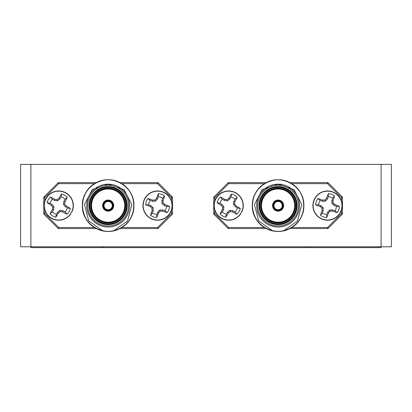 <?xml version="1.0" encoding="UTF-8"?>
<svg xmlns="http://www.w3.org/2000/svg" width="412" height="412" viewBox="0 0 412 412"><rect width="100%" height="100%" fill="white"/><g stroke="black" fill="none" stroke-linecap="round" stroke-linejoin="round"><path stroke-width="0.62" d="M381.1 164.388L381.1 246.788L30.9 246.788L30.9 247.612L381.1 247.612L381.1 246.788L391.4 246.788L391.4 164.388L20.6 164.388L20.6 246.788L30.9 246.788L30.9 164.388M283.662 230.73L297.495 220.976L301.78 204.599L294.039 189.602L278.1 184.164L262.161 189.602L254.425 204.589L258.69 220.956L272.538 230.73A25.75 25.75 0 0 0 283.662 230.73M289.739 182.619L327.535 182.619A1.03 1.03 0 0 1 328.266 182.923L342.171 196.828A1.03 1.03 0 0 1 342.475 197.559L342.475 213.617A1.03 1.03 0 0 1 342.171 214.348L328.266 228.253A1.03 1.03 0 0 1 327.535 228.557L289.739 228.557M266.461 228.557L228.665 228.557A1.03 1.03 0 0 1 227.934 228.253L214.029 214.348A1.03 1.03 0 0 1 213.725 213.617L213.725 197.559A1.03 1.03 0 0 1 214.029 196.828L227.934 182.923A1.03 1.03 0 0 1 228.665 182.619L266.461 182.619M281.926 184.509L278.136 184.164M272.538 230.73C260.029 227.12 253.303 218.736 252.35 205.588C251.475 186.548 274.928 173.009 290.975 183.288C307.903 192.049 307.903 219.127 290.975 227.888C274.928 238.167 251.475 224.628 252.35 205.588C252.7 195.88 256.99 188.444 265.225 183.288C281.272 173.009 304.726 186.548 303.85 205.588C304.726 224.628 281.272 238.167 265.225 227.888C248.297 219.127 248.297 192.049 265.225 183.288C281.272 173.009 304.726 186.548 303.85 205.588C303.5 215.296 299.21 222.732 290.975 227.888C274.928 238.167 251.475 224.628 252.35 205.588C251.475 186.548 274.928 173.009 290.975 183.288C307.903 192.049 307.903 219.127 290.975 227.888C274.928 238.167 251.475 224.628 252.35 205.588C251.475 186.548 274.928 173.009 290.975 183.288C306.415 191.503 308.387 215.45 293.921 225.905M278.1 184.164A21.424 21.424 0 0 1 296.655 216.3A21.424 21.424 0 0 1 259.545 216.3A21.424 21.424 0 0 1 278.1 184.164A21.424 21.424 0 0 1 296.655 216.3A21.424 21.424 0 0 1 259.545 216.3A21.424 21.424 0 0 1 278.1 184.164M278.1 186.945A18.643 18.643 0 0 0 261.955 214.91A18.643 18.643 0 0 0 294.245 214.91A18.643 18.643 0 0 0 278.1 186.945A18.643 18.643 0 0 0 261.955 214.91A18.643 18.643 0 0 0 294.245 214.91A18.643 18.643 0 0 0 278.1 186.945M278.1 188.593A16.995 16.995 0 0 0 263.381 214.085A16.995 16.995 0 0 0 292.819 214.085A16.995 16.995 0 0 0 278.1 188.593A16.995 16.995 0 0 0 263.381 214.085A16.995 16.995 0 0 0 292.819 214.085A16.995 16.995 0 0 0 278.1 188.593M278.1 200.438A5.15 5.15 0 0 1 282.56 208.163A5.15 5.15 0 0 1 273.64 208.163A5.15 5.15 0 0 1 278.1 200.438A5.15 5.15 0 0 1 282.56 208.163A5.15 5.15 0 0 1 273.64 208.163A5.15 5.15 0 0 1 278.1 200.438M278.1 201.468A4.12 4.12 0 0 0 274.531 207.648A4.12 4.12 0 0 0 281.669 207.648A4.12 4.12 0 0 0 278.1 201.468A4.12 4.12 0 0 0 274.531 207.648A4.12 4.12 0 0 0 281.669 207.648A4.12 4.12 0 0 0 278.1 201.468M341.09 210.522A14.42 14.42 0 0 1 316.493 214.858A14.42 14.42 0 0 1 325.037 191.389A14.42 14.42 0 0 1 341.09 210.522M334.765 204.496A22.778 1.983 20 0 1 339.478 206.412A11.969 11.969 0 0 1 337.217 212.633A22.778 1.983 -160 0 1 332.371 211.073A22.521 1.962 177.5 0 1 330.156 211.196A22.521 1.962 132.5 0 1 328.632 212.813A22.778 1.983 110 0 1 326.716 217.526A11.969 11.969 0 0 1 320.495 215.265A22.778 1.983 -70 0 1 322.055 210.419A22.521 1.962 -92.5 0 1 321.932 208.204A22.521 1.962 -137.5 0 1 320.315 206.68A22.778 1.983 -160 0 1 315.602 204.764A11.969 11.969 0 0 1 317.863 198.543A22.778 1.983 20 0 1 322.709 200.103A22.521 1.962 -2.5 0 1 324.924 199.98A22.521 1.962 -47.5 0 1 326.448 198.363A22.778 1.983 -70 0 1 328.364 193.65A11.969 11.969 0 0 1 334.585 195.911A22.778 1.983 110 0 1 333.025 200.757A22.521 1.962 87.5 0 1 333.148 202.972A22.521 1.962 42.5 0 1 334.765 204.496L334.147 205.511L331.974 203.518L331.851 200.577L332.7 198.239A8.982 8.982 0 0 0 328.312 196.642L327.463 198.981L325.47 201.154L322.529 201.277L320.191 200.428A8.982 8.982 0 0 0 318.594 204.815L320.933 205.665L323.106 207.658L323.229 210.599L322.38 212.937L320.495 215.265M322.38 212.937A8.982 8.982 0 0 0 326.767 214.534L327.617 212.195L329.61 210.022L332.551 209.899L334.889 210.748L337.217 212.633M334.889 210.748A8.982 8.982 0 0 0 336.486 206.361L339.478 206.412M332.551 209.899L332.371 211.073M329.61 210.022L330.156 211.196M327.617 212.195L328.632 212.813M326.767 214.534L326.716 217.526M336.486 206.361L334.147 205.511M332.7 198.239L334.585 195.911M328.312 196.642L328.364 193.65M331.851 200.577L333.025 200.757M331.974 203.518L333.148 202.972M320.191 200.428L317.863 198.543M318.594 204.815L315.602 204.764M322.529 201.277L322.709 200.103M325.47 201.154L324.924 199.98M327.463 198.981L326.448 198.363M323.229 210.599L322.055 210.419M323.106 207.658L321.932 208.204M320.933 205.665L320.315 206.68M341.471 209.322L341.666 209.373A14.626 14.626 0 0 0 324.584 191.266A14.626 14.626 0 0 0 316.066 214.657A14.626 14.626 0 0 0 340.796 211.768L340.611 211.68M241.149 212.798A14.42 14.42 0 0 1 216.171 212.798A14.42 14.42 0 0 1 228.66 191.168A14.42 14.42 0 0 1 241.149 212.798M235.968 205.763A22.778 1.983 30 0 1 240.273 208.472A11.969 11.969 0 0 1 236.967 214.204A22.778 1.983 -150 0 1 232.466 211.83A22.521 1.962 -172.5 0 1 230.262 211.567A22.521 1.962 142.5 0 1 228.485 212.896A22.778 1.983 120 0 1 225.776 217.201A11.969 11.969 0 0 1 220.044 213.895A22.778 1.983 -60 0 1 222.418 209.394A22.521 1.962 -82.5 0 1 222.681 207.19A22.521 1.962 -127.5 0 1 221.352 205.413A22.778 1.983 -150 0 1 217.047 202.704A11.969 11.969 0 0 1 220.353 196.972A22.778 1.983 30 0 1 224.854 199.346A22.521 1.962 7.5 0 1 227.058 199.609A22.521 1.962 -37.5 0 1 228.835 198.28A22.778 1.983 -60 0 1 231.544 193.975A11.969 11.969 0 0 1 237.276 197.281A22.778 1.983 120 0 1 234.902 201.782A22.521 1.962 97.5 0 1 234.639 203.986A22.521 1.962 52.5 0 1 235.968 205.763L235.185 206.659L233.388 204.321L233.774 201.401L235.015 199.243A8.982 8.982 0 0 0 230.977 196.91L229.731 199.063L227.393 200.86L224.473 200.474L222.315 199.233A8.982 8.982 0 0 0 219.982 203.27L222.135 204.517L223.932 206.855L223.546 209.775L222.305 211.933L220.044 213.895M222.305 211.933A8.982 8.982 0 0 0 226.343 214.266L227.589 212.113L229.927 210.316L232.847 210.702L235.005 211.943L236.967 214.204M235.005 211.943A8.982 8.982 0 0 0 237.338 207.905L240.273 208.472M232.847 210.702L232.466 211.83M229.927 210.316L230.262 211.567M227.589 212.113L228.485 212.896M226.343 214.266L225.776 217.201M237.338 207.905L235.185 206.659M235.015 199.243L237.276 197.281M230.977 196.91L231.544 193.975M233.774 201.401L234.902 201.782M233.388 204.321L234.639 203.986M222.315 199.233L220.353 196.972M219.982 203.27L217.047 202.704M224.473 200.474L224.854 199.346M227.393 200.86L227.058 199.609M229.731 199.063L228.835 198.28M223.546 209.775L222.418 209.394M223.932 206.855L222.681 207.19M222.135 204.517L221.352 205.413M241.731 211.68L241.916 211.768A14.626 14.626 0 0 0 228.233 190.967A14.626 14.626 0 0 0 215.785 212.53A14.626 14.626 0 0 0 240.639 213.977L240.474 213.859M113.712 230.73L127.545 220.976L131.83 204.599L124.089 189.602L108.15 184.164L92.211 189.602L84.475 204.589L88.74 220.956L102.588 230.73A25.75 25.75 0 0 0 113.712 230.73M119.789 182.619L157.585 182.619A1.03 1.03 0 0 1 158.316 182.923L172.221 196.828A1.03 1.03 0 0 1 172.525 197.559L172.525 213.617A1.03 1.03 0 0 1 172.221 214.348L158.316 228.253A1.03 1.03 0 0 1 157.585 228.557L119.789 228.557M96.511 228.557L58.715 228.557A1.03 1.03 0 0 1 57.984 228.253L44.079 214.348A1.03 1.03 0 0 1 43.775 213.617L43.775 197.559A1.03 1.03 0 0 1 44.079 196.828L57.984 182.923A1.03 1.03 0 0 1 58.715 182.619L96.511 182.619M111.976 184.509L108.186 184.164M102.588 230.73C90.079 227.12 83.353 218.736 82.4 205.588C81.525 186.548 104.978 173.009 121.025 183.288C137.953 192.049 137.953 219.127 121.025 227.888C104.978 238.167 81.525 224.628 82.4 205.588C82.75 195.88 87.04 188.444 95.275 183.288C111.322 173.009 134.775 186.548 133.9 205.588C134.775 224.628 111.322 238.167 95.275 227.888C78.347 219.127 78.347 192.049 95.275 183.288C111.322 173.009 134.775 186.548 133.9 205.588C133.55 215.296 129.26 222.732 121.025 227.888C104.978 238.167 81.525 224.628 82.4 205.588C81.525 186.548 104.978 173.009 121.025 183.288C137.953 192.049 137.953 219.127 121.025 227.888C104.978 238.167 81.525 224.628 82.4 205.588C81.525 186.548 104.978 173.009 121.025 183.288C136.465 191.503 138.437 215.45 123.971 225.905M108.15 184.164A21.424 21.424 0 0 1 126.705 216.3A21.424 21.424 0 0 1 89.595 216.3A21.424 21.424 0 0 1 108.15 184.164A21.424 21.424 0 0 1 126.705 216.3A21.424 21.424 0 0 1 89.595 216.3A21.424 21.424 0 0 1 108.15 184.164M108.15 186.945A18.643 18.643 0 0 0 92.005 214.91A18.643 18.643 0 0 0 124.295 214.91A18.643 18.643 0 0 0 108.15 186.945A18.643 18.643 0 0 0 92.005 214.91A18.643 18.643 0 0 0 124.295 214.91A18.643 18.643 0 0 0 108.15 186.945M108.15 188.593A16.995 16.995 0 0 0 93.431 214.085A16.995 16.995 0 0 0 122.869 214.085A16.995 16.995 0 0 0 108.15 188.593A16.995 16.995 0 0 0 93.431 214.085A16.995 16.995 0 0 0 122.869 214.085A16.995 16.995 0 0 0 108.15 188.593M108.15 200.438A5.15 5.15 0 0 1 112.61 208.163A5.15 5.15 0 0 1 103.69 208.163A5.15 5.15 0 0 1 108.15 200.438A5.15 5.15 0 0 1 112.61 208.163A5.15 5.15 0 0 1 103.69 208.163A5.15 5.15 0 0 1 108.15 200.438M108.15 201.468A4.12 4.12 0 0 0 104.581 207.648A4.12 4.12 0 0 0 111.719 207.648A4.12 4.12 0 0 0 108.15 201.468A4.12 4.12 0 0 0 104.581 207.648A4.12 4.12 0 0 0 111.719 207.648A4.12 4.12 0 0 0 108.15 201.468M171.14 210.522A14.42 14.42 0 0 1 146.543 214.858A14.42 14.42 0 0 1 155.087 191.389A14.42 14.42 0 0 1 171.14 210.522M164.815 204.496A22.778 1.983 20 0 1 169.528 206.412A11.969 11.969 0 0 1 167.267 212.633A22.778 1.983 -160 0 1 162.421 211.073A22.521 1.962 177.5 0 1 160.206 211.196A22.521 1.962 132.5 0 1 158.682 212.813A22.778 1.983 110 0 1 156.766 217.526A11.969 11.969 0 0 1 150.545 215.265A22.778 1.983 -70 0 1 152.105 210.419A22.521 1.962 -92.5 0 1 151.982 208.204A22.521 1.962 -137.5 0 1 150.365 206.68A22.778 1.983 -160 0 1 145.652 204.764A11.969 11.969 0 0 1 147.913 198.543A22.778 1.983 20 0 1 152.759 200.103A22.521 1.962 -2.5 0 1 154.974 199.98A22.521 1.962 -47.5 0 1 156.498 198.363A22.778 1.983 -70 0 1 158.414 193.65A11.969 11.969 0 0 1 164.635 195.911A22.778 1.983 110 0 1 163.075 200.757A22.521 1.962 87.5 0 1 163.198 202.972A22.521 1.962 42.5 0 1 164.815 204.496L164.197 205.511L162.024 203.518L161.901 200.577L162.75 198.239A8.982 8.982 0 0 0 158.363 196.642L157.513 198.981L155.52 201.154L152.579 201.277L150.241 200.428A8.982 8.982 0 0 0 148.644 204.815L150.983 205.665L153.156 207.658L153.279 210.599L152.43 212.937L150.545 215.265M152.43 212.937A8.982 8.982 0 0 0 156.817 214.534L157.667 212.195L159.66 210.022L162.601 209.899L164.939 210.748L167.267 212.633M164.939 210.748A8.982 8.982 0 0 0 166.536 206.361L169.528 206.412M162.601 209.899L162.421 211.073M159.66 210.022L160.206 211.196M157.667 212.195L158.682 212.813M156.817 214.534L156.766 217.526M166.536 206.361L164.197 205.511M162.75 198.239L164.635 195.911M158.363 196.642L158.414 193.65M161.901 200.577L163.075 200.757M162.024 203.518L163.198 202.972M150.241 200.428L147.913 198.543M148.644 204.815L145.652 204.764M152.579 201.277L152.759 200.103M155.52 201.154L154.974 199.98M157.513 198.981L156.498 198.363M153.279 210.599L152.105 210.419M153.156 207.658L151.982 208.204M150.983 205.665L150.365 206.68M171.521 209.322L171.716 209.373A14.626 14.626 0 0 0 154.634 191.266A14.626 14.626 0 0 0 146.116 214.657A14.626 14.626 0 0 0 170.846 211.768L170.661 211.68M71.199 212.798A14.42 14.42 0 0 1 46.221 212.798A14.42 14.42 0 0 1 58.71 191.168A14.42 14.42 0 0 1 71.199 212.798M66.018 205.763A22.778 1.983 30 0 1 70.323 208.472A11.969 11.969 0 0 1 67.017 214.204A22.778 1.983 -150 0 1 62.516 211.83A22.521 1.962 -172.5 0 1 60.312 211.567A22.521 1.962 142.5 0 1 58.535 212.896A22.778 1.983 120 0 1 55.826 217.201A11.969 11.969 0 0 1 50.094 213.895A22.778 1.983 -60 0 1 52.468 209.394A22.521 1.962 -82.5 0 1 52.731 207.19A22.521 1.962 -127.5 0 1 51.402 205.413A22.778 1.983 -150 0 1 47.097 202.704A11.969 11.969 0 0 1 50.403 196.972A22.778 1.983 30 0 1 54.904 199.346A22.521 1.962 7.5 0 1 57.108 199.609A22.521 1.962 -37.5 0 1 58.885 198.28A22.778 1.983 -60 0 1 61.594 193.975A11.969 11.969 0 0 1 67.326 197.281A22.778 1.983 120 0 1 64.952 201.782A22.521 1.962 97.5 0 1 64.689 203.986A22.521 1.962 52.5 0 1 66.018 205.763L65.235 206.659L63.438 204.321L63.824 201.401L65.065 199.243A8.982 8.982 0 0 0 61.028 196.91L59.781 199.063L57.443 200.86L54.523 200.474L52.365 199.233A8.982 8.982 0 0 0 50.032 203.27L52.185 204.517L53.982 206.855L53.596 209.775L52.355 211.933L50.094 213.895M52.355 211.933A8.982 8.982 0 0 0 56.392 214.266L57.639 212.113L59.977 210.316L62.897 210.702L65.055 211.943L67.017 214.204M65.055 211.943A8.982 8.982 0 0 0 67.388 207.905L70.323 208.472M62.897 210.702L62.516 211.83M59.977 210.316L60.312 211.567M57.639 212.113L58.535 212.896M56.392 214.266L55.826 217.201M67.388 207.905L65.235 206.659M65.065 199.243L67.326 197.281M61.028 196.91L61.594 193.975M63.824 201.401L64.952 201.782M63.438 204.321L64.689 203.986M52.365 199.233L50.403 196.972M50.032 203.27L47.097 202.704M54.523 200.474L54.904 199.346M57.443 200.86L57.108 199.609M59.781 199.063L58.885 198.28M53.596 209.775L52.468 209.394M53.982 206.855L52.731 207.19M52.185 204.517L51.402 205.413M71.781 211.68L71.966 211.768A14.626 14.626 0 0 0 58.283 190.967A14.626 14.626 0 0 0 45.835 212.53A14.626 14.626 0 0 0 70.689 213.977L70.524 213.859M278.1 200.026A5.562 5.562 0 0 1 282.915 208.369A5.562 5.562 0 0 1 273.285 208.369A5.562 5.562 0 0 1 278.1 200.026M278.1 189.005A16.583 16.583 0 0 0 263.737 213.88A16.583 16.583 0 0 0 292.463 213.88A16.583 16.583 0 0 0 278.1 189.005M214.755 210.125L214.755 213.617L228.665 227.527L264.617 227.527M264.617 183.649L228.665 183.649L214.755 197.559L214.755 201.051M341.445 201.051L341.445 197.559L327.535 183.649L291.583 183.649M291.583 227.527L327.535 227.527L341.445 213.617L341.445 209.409M213.725 197.559L214.755 197.559L214.029 196.828M227.934 182.923L228.665 183.649L228.665 182.619M214.029 214.348L214.755 213.617L213.725 213.617M327.535 182.619L327.535 183.649L328.266 182.923M228.665 228.557L228.665 227.527L227.934 228.253M342.171 196.828L341.445 197.559L342.475 197.559M328.266 228.253L327.535 227.527L327.535 228.557M342.475 213.617L341.445 213.617L342.171 214.348M278.1 186.533A19.055 19.055 0 0 1 294.601 215.115A19.055 19.055 0 0 1 261.599 215.115A19.055 19.055 0 0 1 278.1 186.533M278.1 185.194A20.394 20.394 0 0 0 260.441 215.785A20.394 20.394 0 0 0 295.759 215.785A20.394 20.394 0 0 0 278.1 185.194M278.1 188.181A17.407 17.407 0 0 1 293.174 214.292A17.407 17.407 0 0 1 263.026 214.292A17.407 17.407 0 0 1 278.1 188.181M278.1 187.357A18.231 18.231 0 0 0 262.31 214.703A18.231 18.231 0 0 0 293.89 214.703A18.231 18.231 0 0 0 278.1 187.357M278.1 200.85A4.738 4.738 0 0 0 273.995 207.957A4.738 4.738 0 0 0 282.205 207.957A4.738 4.738 0 0 0 278.1 200.85M278.1 201.056A4.532 4.532 0 0 1 282.024 207.854A4.532 4.532 0 0 1 274.176 207.854A4.532 4.532 0 0 1 278.1 201.056M103 247.612L103 246.788M309 247.612L309 246.788M108.15 200.026A5.562 5.562 0 0 1 112.965 208.369A5.562 5.562 0 0 1 103.335 208.369A5.562 5.562 0 0 1 108.15 200.026M108.15 189.005A16.583 16.583 0 0 0 93.787 213.88A16.583 16.583 0 0 0 122.513 213.88A16.583 16.583 0 0 0 108.15 189.005M44.805 210.125L44.805 213.617L58.715 227.527L94.667 227.527M94.667 183.649L58.715 183.649L44.805 197.559L44.805 201.051M171.495 201.051L171.495 197.559L157.585 183.649L121.633 183.649M121.633 227.527L157.585 227.527L171.495 213.617L171.495 209.409M43.775 197.559L44.805 197.559L44.079 196.828M57.984 182.923L58.715 183.649L58.715 182.619M44.079 214.348L44.805 213.617L43.775 213.617M157.585 182.619L157.585 183.649L158.316 182.923M58.715 228.557L58.715 227.527L57.984 228.253M172.221 196.828L171.495 197.559L172.525 197.559M158.316 228.253L157.585 227.527L157.585 228.557M172.525 213.617L171.495 213.617L172.221 214.348M108.15 186.533A19.055 19.055 0 0 1 124.651 215.115A19.055 19.055 0 0 1 91.649 215.115A19.055 19.055 0 0 1 108.15 186.533M108.15 185.194A20.394 20.394 0 0 0 90.491 215.785A20.394 20.394 0 0 0 125.809 215.785A20.394 20.394 0 0 0 108.15 185.194M108.15 188.181A17.407 17.407 0 0 1 123.224 214.292A17.407 17.407 0 0 1 93.076 214.292A17.407 17.407 0 0 1 108.15 188.181M108.15 187.357A18.231 18.231 0 0 0 92.36 214.703A18.231 18.231 0 0 0 123.94 214.703A18.231 18.231 0 0 0 108.15 187.357M108.15 200.85A4.738 4.738 0 0 0 104.045 207.957A4.738 4.738 0 0 0 112.255 207.957A4.738 4.738 0 0 0 108.15 200.85M108.15 201.056A4.532 4.532 0 0 1 112.074 207.854A4.532 4.532 0 0 1 104.226 207.854A4.532 4.532 0 0 1 108.15 201.056"/></g></svg>
